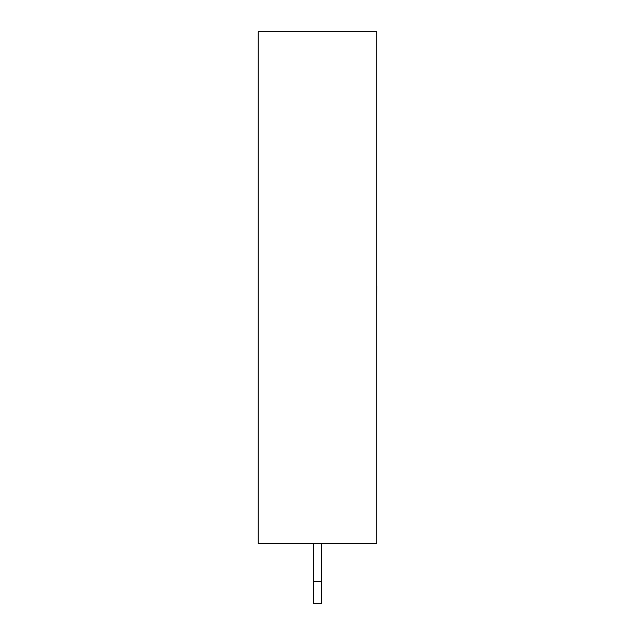 <?xml version="1.0" encoding="UTF-8"?>
<svg xmlns="http://www.w3.org/2000/svg" width="635" height="635" viewBox="0 0 635 635"><rect width="100%" height="100%" fill="white"/><g stroke="black" fill="none" stroke-linecap="round" stroke-linejoin="round"><path stroke-width="0.95" d="M376.745 543.457L258.207 543.457L258.207 31.75L376.745 31.75L376.745 543.457M321.723 543.457L321.723 603.25L313.222 603.25L313.222 543.457M376.745 286.472L376.745 248.206M376.793 286.472L376.745 295.632M321.723 581.223L313.222 581.223M321.723 603.25L313.222 603.25"/></g></svg>

